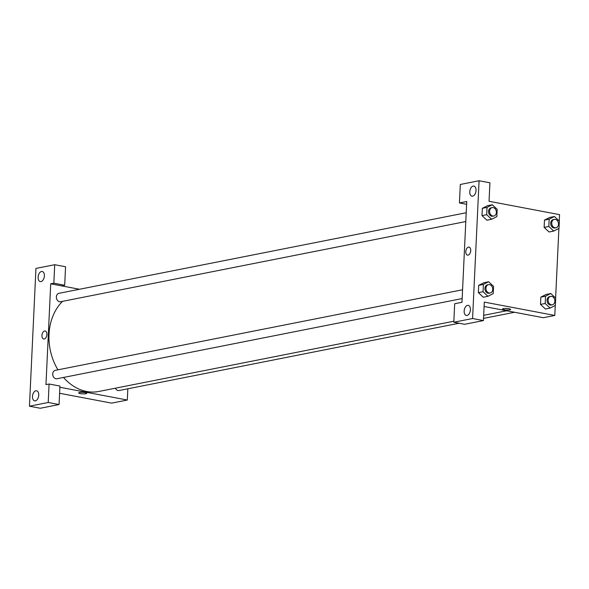 <?xml version="1.0" encoding="UTF-8"?>
<svg xmlns="http://www.w3.org/2000/svg" width="589" height="589" viewBox="0 0 589 589"><rect width="100%" height="100%" fill="white"/><g stroke="black" fill="none" stroke-linecap="round" stroke-linejoin="round"><path stroke-width="0.88" d="M53.842 283.199L50.713 283.817L45.964 384.624L49.086 384.006L59.938 386.06L59.062 404.54L40.295 408.258L29.45 406.204L35.944 268.429L54.718 264.711L65.563 266.765L64.687 285.253L53.842 283.199L54.718 264.711M127.835 388.792L127.305 400.034L111.667 403.134L59.592 393.268M35.384 400.866A5.139 3.041 -79.3 0 0 38.697 395.801A5.139 3.041 -79.3 0 0 36.577 390.779A5.139 3.041 -79.3 0 0 32.631 395.256A5.139 3.041 -79.3 0 0 34.663 400.873A5.139 3.041 -79.3 0 0 35.384 400.866M59.062 404.54L48.217 402.486L29.45 406.204M49.086 384.006L48.217 402.486M50.713 283.817L61.565 285.871L64.687 285.253M41.48 271.492A5.139 3.041 -79.3 0 0 38.167 276.558A5.139 3.041 -79.3 0 0 40.288 281.579A5.139 3.041 -79.3 0 0 44.234 277.102A5.139 3.041 -79.3 0 0 42.202 271.485A5.139 3.041 -79.3 0 0 41.48 271.492M78.661 392.915A4.064 0.758 -177.3 0 0 81.4 393.761A4.064 0.758 -177.3 0 0 85.942 393.71A4.064 0.758 2.7 0 1 81.4 393.761A4.064 0.758 2.7 0 1 78.661 392.915A4.064 0.758 2.7 0 1 82.762 392.348A4.064 0.758 2.7 0 1 86.789 393.297A4.064 0.758 2.7 0 1 85.942 393.717A4.064 0.758 -177.3 0 0 86.789 393.297M127.305 400.034L59.879 387.26M45.184 330.996A4.064 2.408 -79.3 0 0 44.617 331.003A4.064 2.408 100.7 0 1 45.184 330.996A4.064 2.408 100.7 0 1 46.796 335.443A4.064 2.408 100.7 0 1 43.674 338.984A4.064 2.408 100.7 0 1 41.988 335.016A4.064 2.408 100.7 0 1 44.617 331.003A4.064 2.408 -79.3 0 0 41.996 335.016A4.064 2.408 -79.3 0 0 43.674 338.992M61.565 285.871L79.471 289.265M465.789 221.552L60.586 301.73A4.278 3.357 -101.2 0 1 56.367 296.885A4.278 3.357 -101.2 0 1 58.922 293.329L466.208 212.739M459.125 323.236L119.103 390.522A4.278 3.357 -101.2 0 1 115.378 388.195M462.159 298.564L56.949 378.749A4.278 3.357 -101.2 0 1 52.73 373.905A4.278 3.357 -101.2 0 1 55.292 370.348L462.571 289.759M57.943 369.826A50.507 39.596 -101.2 0 1 49.02 334.346A50.507 39.596 -101.2 0 1 62.574 301.332M453.861 321.219L98.812 391.471A50.507 39.596 -101.2 0 1 63.509 377.446M466.738 201.497L461.982 302.304L454.686 303.747L453.81 322.235L472.577 318.516L479.078 180.742L460.311 184.46L459.435 202.94L466.738 201.497M555.265 305.455L554.794 315.446L543.323 317.714L484.092 306.494M469.028 247.13A4.064 2.408 -79.3 0 0 468.454 247.137A4.064 2.408 100.7 0 1 469.028 247.13A4.064 2.408 100.7 0 1 470.633 251.577A4.064 2.408 100.7 0 1 467.511 255.125A4.064 2.408 100.7 0 1 465.833 251.15A4.064 2.408 100.7 0 1 468.454 247.137A4.064 2.408 -79.3 0 0 465.833 251.15A4.064 2.408 -79.3 0 0 467.511 255.125M467.519 305.374A5.139 3.041 100.7 0 1 468.233 305.367A5.139 3.041 100.7 0 1 470.265 310.977A5.139 3.041 100.7 0 1 466.326 315.461A5.139 3.041 100.7 0 1 464.198 310.44A5.139 3.041 100.7 0 1 467.519 305.374M473.144 186.08A5.139 3.041 100.7 0 1 473.858 186.072A5.139 3.041 100.7 0 1 475.89 191.683A5.139 3.041 100.7 0 1 471.951 196.166A5.139 3.041 100.7 0 1 469.823 191.145A5.139 3.041 100.7 0 1 473.144 186.08M479.078 180.742L489.923 182.796L489.047 201.283L559.55 214.639L559.248 221.03M466.606 204.295L459.435 202.94M453.81 322.235L464.655 324.289L483.422 320.571L484.298 302.091L554.794 315.446M483.422 320.571L472.577 318.516M483.046 291.702L478.356 292.637L478.695 285.356L483.952 282.676L478.695 285.356L478.356 292.637L483.267 297.231L487.957 296.304L483.046 291.702L483.392 284.428L488.642 281.756L493.56 286.357L493.214 293.631L487.957 296.304M545.193 303.482L545.539 296.208L550.796 293.528L555.707 298.13L555.361 305.404L550.104 308.084L545.193 303.482L540.503 304.41L540.842 297.136L546.099 294.448L540.842 297.136L540.503 304.41L545.451 309.004M549.081 231.985L544.133 227.391L544.479 220.117L549.728 217.429M486.676 214.683L481.986 215.618L482.332 208.337L487.582 205.657L482.332 208.337L481.986 215.618L486.897 220.212L491.594 219.285L486.676 214.683L487.022 207.409L492.279 204.736L497.19 209.338L496.844 216.612L491.594 219.285M558.902 228.436L555.618 298.049M502.498 309.048A4.064 0.758 -177.3 0 0 505.237 309.895A4.064 0.758 -177.3 0 0 509.787 309.843A4.064 0.758 2.7 0 1 505.237 309.895A4.064 0.758 2.7 0 1 502.498 309.048A4.064 0.758 2.7 0 1 506.599 308.481A4.064 0.758 2.7 0 1 510.626 309.431A4.064 0.758 2.7 0 1 509.787 309.851A4.064 0.758 -177.3 0 0 510.626 309.431M553.741 231.065L548.823 226.463L549.169 219.189L554.426 216.509L559.336 221.111L558.998 228.385L553.741 231.065L549.044 231.992M554.293 219.38L553.248 219.587A4.278 3.357 78.8 0 0 550.789 224.438A4.278 3.357 78.8 0 0 554.912 227.987L555.957 227.781A4.278 3.357 78.8 0 0 558.505 223.577A4.278 3.357 78.8 0 0 555.324 219.38A4.278 3.357 78.8 0 0 554.293 219.38A4.278 3.357 78.8 0 0 551.834 224.232A4.278 3.357 78.8 0 0 555.957 227.781M548.823 226.463L544.133 227.391L544.479 220.117L549.736 217.437L554.426 216.509M549.169 219.189L544.479 220.117M550.663 296.4L549.618 296.606A4.278 3.357 78.8 0 0 547.159 301.458A4.278 3.357 78.8 0 0 551.282 305.006L552.32 304.8A4.278 3.357 78.8 0 0 554.875 300.596A4.278 3.357 78.8 0 0 551.694 296.4A4.278 3.357 78.8 0 0 550.663 296.4A4.278 3.357 78.8 0 0 548.204 301.251A4.278 3.357 78.8 0 0 552.32 304.8M550.104 308.084L545.414 309.011M545.539 296.208L540.842 297.136M550.796 293.528L546.099 294.456M492.146 207.608L491.101 207.814A4.278 3.357 78.8 0 0 488.642 212.666A4.278 3.357 78.8 0 0 492.765 216.215L493.81 216.008A4.278 3.357 78.8 0 0 496.358 211.804A4.278 3.357 78.8 0 0 493.177 207.608A4.278 3.357 78.8 0 0 492.146 207.608A4.278 3.357 78.8 0 0 489.687 212.46A4.278 3.357 78.8 0 0 493.81 216.008M487.022 207.409L482.332 208.337M492.279 204.736L487.582 205.664M488.517 284.627L487.471 284.833A4.278 3.357 78.8 0 0 485.012 289.685A4.278 3.357 78.8 0 0 489.135 293.234L490.173 293.02A4.278 3.357 78.8 0 0 492.728 288.824A4.278 3.357 78.8 0 0 489.54 284.627A4.278 3.357 78.8 0 0 488.517 284.627A4.278 3.357 78.8 0 0 486.05 289.479A4.278 3.357 78.8 0 0 490.173 293.02M483.392 284.428L478.695 285.356M488.642 281.756L483.952 282.683M506.665 310.771L483.672 315.321M514.565 312.266L483.525 318.413"/></g></svg>
